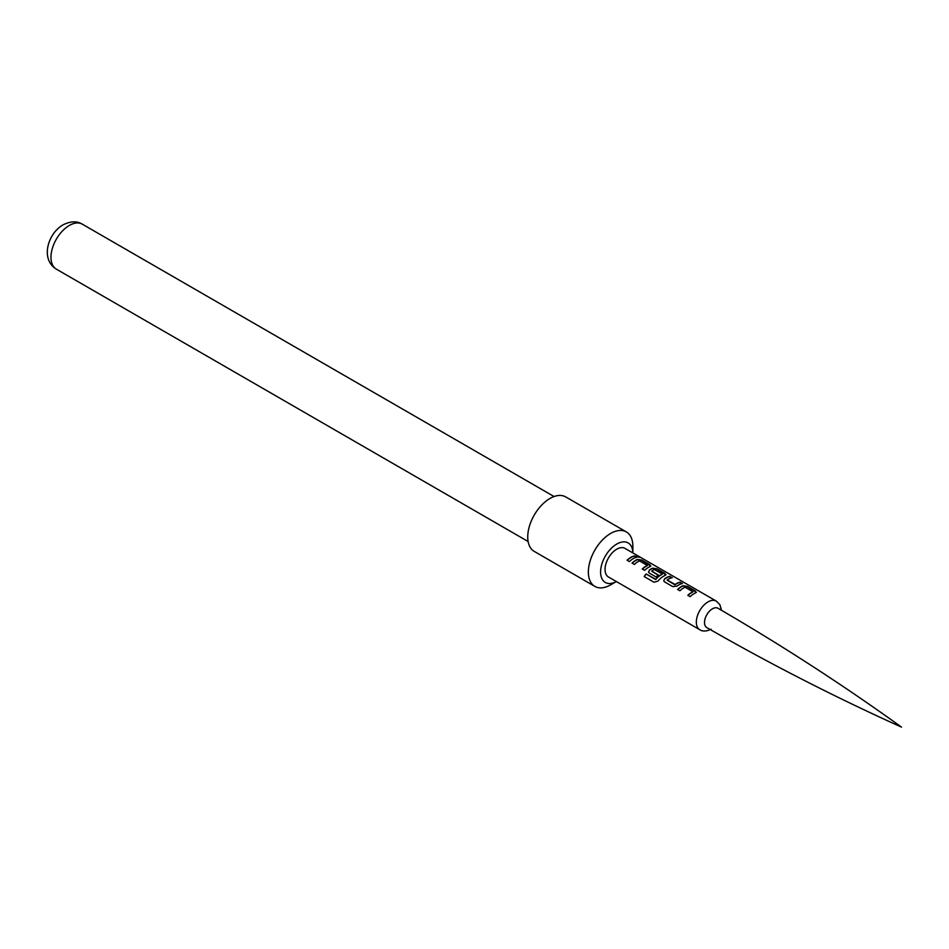 <?xml version="1.0" encoding="UTF-8"?>
<svg xmlns="http://www.w3.org/2000/svg" width="949" height="949" viewBox="0 0 949 949"><rect width="100%" height="100%" fill="white"/><g stroke="black" fill="none" stroke-linecap="round" stroke-linejoin="round"><path stroke-width="1.42" d="M639.662 557.336L639.223 557.063C636.601 555.746 635.794 555.639 636.815 556.719M636.909 556.434C639.65 557.514 640.468 557.621 639.365 556.79C636.72 555.462 635.901 555.343 636.909 556.434L636.269 555.758M640.053 557.324L639.365 556.79M699.757 629.709L608.475 577.004A16.524 9.537 -60 0 1 605.937 563.765A16.524 9.537 -60 0 1 616.731 549.21A16.524 9.537 -60 0 1 625 548.392L716.27 601.085A16.524 9.537 -60 0 0 708.013 601.903A16.524 9.537 -60 0 0 697.218 616.47A16.524 9.537 -60 0 0 699.757 629.709C702.64 631.631 706.447 631.465 711.157 629.199M634.573 555.9A16.524 9.537 120 0 0 630.836 557.348A16.524 9.537 120 0 0 627.075 560.242L629.412 561.594A16.524 9.537 120 0 1 633.173 558.7A16.524 9.537 120 0 1 636.909 557.253L634.501 556.185A16.204 9.36 120 0 0 630.836 557.609A16.204 9.36 120 0 0 627.242 560.337M649.97 566.66L649.911 564.762L641.738 560.04L637.431 559.424A16.524 9.537 120 0 0 635.818 560.23A16.524 9.537 120 0 0 632.058 563.113L634.395 564.465A16.524 9.537 120 0 1 638.155 561.571A16.524 9.537 120 0 1 639.46 560.906L647.325 565.45A16.524 9.537 120 0 0 646.02 566.114A16.524 9.537 120 0 0 642.259 569.009L644.596 570.361A16.524 9.537 120 0 1 648.357 567.466A16.524 9.537 120 0 1 649.97 566.66L650.836 565.924M665.154 575.426L665.095 573.528L656.922 568.807L652.615 568.19A16.524 9.537 120 0 0 651.002 568.997A16.524 9.537 120 0 0 649.353 570.076L648.558 572.14L649.424 573.149L656.115 577.016A16.524 9.537 120 0 1 658.392 575.094L651.749 571.061A16.524 9.537 120 0 1 653.09 570.195A16.524 9.537 120 0 1 654.395 569.53L662.26 574.062A16.524 9.537 120 0 0 660.955 574.738A16.524 9.537 120 0 0 655.676 579.234L646.139 573.967A16.524 9.537 120 0 0 644.193 576.565L654.003 582.235L658.001 581.049A16.524 9.537 120 0 1 663.541 576.233A16.524 9.537 120 0 1 665.154 575.426L666.02 574.691M669.923 576.316A16.524 9.537 120 0 0 666.186 577.763A16.524 9.537 120 0 0 664.549 578.843L663.754 580.907L664.608 581.915L672.782 586.636L677.088 586.091A16.524 9.537 120 0 1 678.725 584.999A16.524 9.537 120 0 1 682.461 583.552L680.125 582.2A16.524 9.537 120 0 0 676.388 583.647A16.524 9.537 120 0 0 675.059 584.513L667.194 579.969A16.524 9.537 120 0 1 668.523 579.115A16.524 9.537 120 0 1 672.26 577.668L669.852 576.601A16.204 9.36 120 0 0 666.186 578.024A16.204 9.36 120 0 0 664.573 579.08L664.549 578.843M695.534 592.971L695.475 591.061L687.29 586.34L682.995 585.723A16.524 9.537 120 0 0 681.382 586.529A16.524 9.537 120 0 0 677.61 589.424L679.947 590.776A16.524 9.537 120 0 1 683.719 587.882A16.524 9.537 120 0 1 685.024 587.206L692.889 591.749A16.524 9.537 120 0 0 691.584 592.425A16.524 9.537 120 0 0 687.811 595.308L690.148 596.66A16.524 9.537 120 0 1 693.921 593.766A16.524 9.537 120 0 1 695.534 592.971L696.388 592.223M718.191 608.38A11.174 6.453 120 0 0 712.414 608.819A11.174 6.453 120 0 0 705.071 618.831A11.174 6.453 120 0 0 707.017 627.716M626.352 531.914A31.471 18.173 120 0 0 610.61 533.468A31.471 18.173 120 0 0 590.053 561.203A31.471 18.173 120 0 0 594.881 586.423L534.251 551.405A31.471 18.173 120 0 1 529.423 526.197A31.471 18.173 120 0 1 549.981 498.462A31.471 18.173 120 0 1 565.711 496.908L626.352 531.914A31.471 18.173 120 0 1 632.864 546.316L632.864 552.935A22.812 13.167 120 0 0 616.731 544.074A22.812 13.167 120 0 0 600.598 571.784A22.812 13.167 120 0 0 616.34 581.547M594.881 586.423A31.471 18.173 120 0 0 610.61 584.857L616.352 581.547L610.61 584.857M706.839 627.609A11.163 6.441 -60 0 1 705.119 618.665A11.163 6.441 -60 0 1 712.414 608.819A11.163 6.441 -60 0 1 718.002 608.273C781.217 644.976 842.404 684.597 901.55 727.136C835.132 697.183 770.232 664.015 706.839 627.609M636.494 557.336L634.501 556.185M650.777 566.067L641.666 560.325L637.396 559.696A16.204 9.36 120 0 0 635.818 560.479A16.204 9.36 120 0 0 632.236 563.22M647.325 565.45L647.301 565.723A16.204 9.36 120 0 0 646.02 566.375A16.204 9.36 120 0 0 642.437 569.115M665.961 574.833L656.85 569.092L652.592 568.463A16.204 9.36 120 0 0 651.002 569.246A16.204 9.36 120 0 0 649.389 570.313L648.606 572.259M662.26 574.062L662.236 574.335A16.204 9.36 120 0 0 660.955 574.999A16.204 9.36 120 0 0 655.783 579.4L655.676 579.234M658.226 575.213L651.749 571.262M655.486 579.471L646.139 573.967M646.245 574.133A16.204 9.36 120 0 0 644.347 576.66M682.046 583.635L680.053 582.484A16.204 9.36 120 0 0 676.388 583.908A16.204 9.36 120 0 0 675.083 584.75L675.059 584.513M674.775 584.774L667.194 580.171M671.845 577.751L669.852 576.601M664.573 579.08L663.79 581.025M696.341 592.366L687.218 586.624L682.96 585.996A16.204 9.36 120 0 0 681.382 586.79A16.204 9.36 120 0 0 677.788 589.519M692.889 591.749L692.865 592.022A16.204 9.36 120 0 0 691.584 592.674A16.204 9.36 120 0 0 687.989 595.414M56.359 269.148C40.083 259.255 47.901 233.407 63.049 224.842C70.606 221.105 77.023 220.892 82.314 224.178A25.955 14.994 120 0 0 69.336 225.459A25.955 14.994 120 0 0 52.373 248.341A25.955 14.994 120 0 0 56.359 269.148L528.107 541.511M82.314 224.178L554.074 496.541M721.513 610.314L719.852 604.632L716.27 601.085"/></g></svg>
